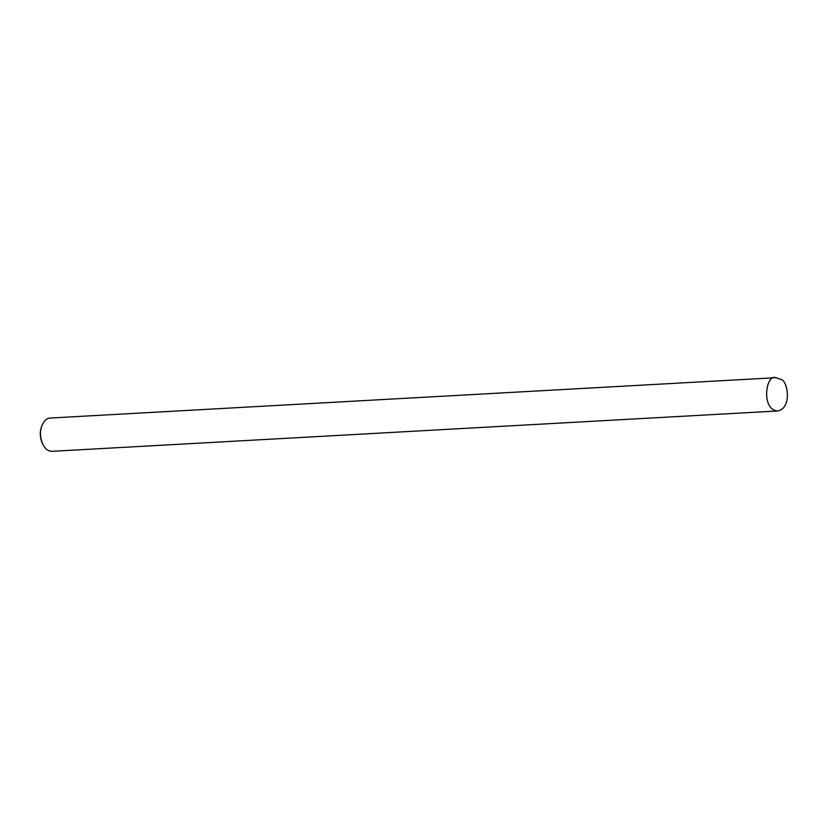 <?xml version="1.0" encoding="UTF-8"?>
<svg xmlns="http://www.w3.org/2000/svg" width="829" height="829" viewBox="0 0 829 829"><rect width="100%" height="100%" fill="white"/><g stroke="black" fill="none" stroke-linecap="round" stroke-linejoin="round"><path stroke-width="1.24" d="M775.944 377.682L50.268 418.034C46.942 418.013 44.113 420.666 41.792 425.992C39.761 431.733 40.103 437.847 42.807 444.344C45.243 449.038 48.341 451.359 52.113 451.318L777.799 410.966C792.379 407.909 787.602 380.822 781.26 379.506L775.944 377.682C765.789 373.351 760.773 410.086 777.799 410.966M41.792 425.992L41.45 426.935C39.626 432.096 39.937 437.598 42.372 443.442L42.807 444.344"/></g></svg>
